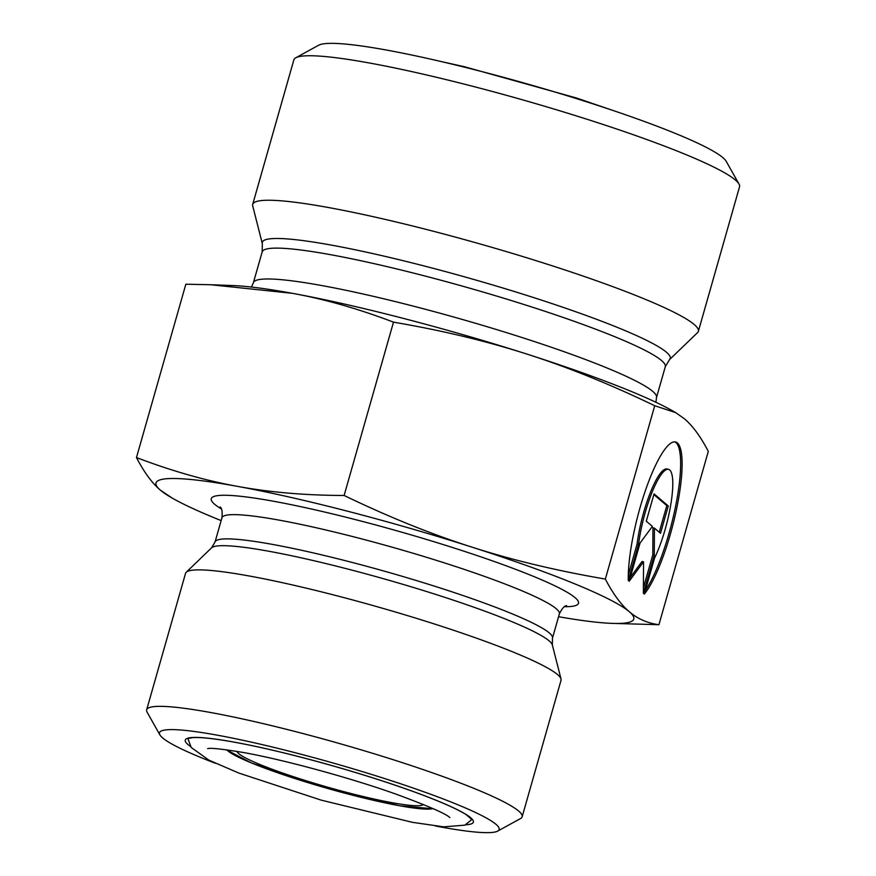 <?xml version="1.0" encoding="UTF-8"?>
<svg xmlns="http://www.w3.org/2000/svg" width="876" height="876" viewBox="0 0 876 876"><rect width="100%" height="100%" fill="white"/><g stroke="black" fill="none" stroke-linecap="round" stroke-linejoin="round"><path stroke-width="1.31" d="M628.289 580.503A81.545 18.111 -75.5 0 1 645.24 491.053A81.545 18.111 -75.5 0 1 675.648 441.997A81.545 18.111 -75.5 0 1 676.809 507.938A81.545 18.111 -75.5 0 1 644.287 594.136L654.547 558.089A53.283 11.826 104.5 0 0 671.049 502.955A53.283 11.826 104.5 0 0 668.563 469.361A53.283 11.826 104.5 0 0 651.897 492.717A53.283 11.826 104.5 0 0 638.549 544.467L628.289 580.503M645.36 590.369A81.545 18.111 104.5 0 0 675.801 505.255A81.545 18.111 104.5 0 0 674.903 441.876M628.289 574.963L637.082 544.084A53.283 11.826 -75.5 0 1 650.441 492.345A53.283 11.826 -75.5 0 1 667.096 468.978L668.563 469.361M638.549 544.467L637.082 544.084M646.28 521.198L654.065 493.889L668.278 506.01L660.504 533.309L654.416 528.119L654.284 555.154L643.389 593.38L643.542 561.834L629.176 581.27L640.06 543.043L652.379 526.388L646.28 521.198M630.271 577.426L642.075 561.45L643.542 561.834M643.422 587.763L652.817 554.771L652.948 527.746L654.416 528.119M654.284 555.154L652.817 554.771M659.234 532.236L666.822 505.627L653.868 494.59M668.278 506.01L666.822 505.627M393.499 322.149C358.404 308.779 324.733 299.176 292.475 293.34A248.39 25.962 15.9 0 1 526.914 354.09C486.366 341.06 441.898 330.416 393.499 322.149L344.115 495.488C388.747 516.982 431.353 534.196 471.923 547.128A248.39 25.962 -164.1 0 0 237.484 486.366C269.709 492.312 305.253 495.356 344.115 495.488M210.667 284.733L232.928 285.565A248.39 25.962 15.9 0 1 292.475 293.34L210.667 284.733L185.843 284.218L136.47 457.557C171.554 470.927 205.225 480.53 237.484 486.366A248.39 25.962 -164.1 0 0 160.45 490.221A248.39 25.962 -164.1 0 0 172.364 498.181A248.39 25.962 -164.1 0 0 221.146 520.596M558.559 616.715A248.39 25.962 -164.1 0 0 611.831 623.373A248.39 25.962 -164.1 0 0 629.329 611.733A248.39 25.962 -164.1 0 0 471.923 547.128C512.471 560.158 556.95 570.802 605.349 579.069C613.003 593.808 620.996 604.703 629.329 611.733C637.629 618.872 647.495 623.197 658.927 624.708L708.301 451.381C700.647 436.631 692.653 425.736 684.309 418.706L675.681 412.618L654.722 405.73C610.09 384.235 567.484 367.022 526.914 354.09A248.39 25.962 15.9 0 1 672.407 410.756L675.681 412.618M658.927 624.708L611.831 623.373M605.349 579.069L654.722 405.73M172.364 498.181L160.45 490.221C152.117 483.191 144.124 472.306 136.47 457.557M237.057 751.389A97.028 10.14 -164.1 0 0 292.803 776.486A97.028 10.14 -164.1 0 0 391.868 802.657A97.028 10.14 -164.1 0 0 423.426 804.475M215.43 763.303A176.591 18.462 15.9 0 1 159.903 734.887A176.591 18.462 15.9 0 1 217.423 735.194A176.591 18.462 15.9 0 1 409.804 786.889A176.591 18.462 15.9 0 1 497.688 831.105A176.591 18.462 15.9 0 1 435.503 825.991M497.688 831.105L520.519 818.556A195.217 20.411 -164.1 0 0 522.151 816.793A195.217 20.411 -164.1 0 0 414.545 766.686A195.217 20.411 -164.1 0 0 210.7 712.527A195.217 20.411 -164.1 0 0 146.653 709.834A195.217 20.411 -164.1 0 0 147.113 712.188L159.903 734.887M522.151 816.793L561.023 680.313A195.217 20.411 -164.1 0 0 561.023 679.02A195.217 20.411 -164.1 0 0 378.87 607.21A195.217 20.411 -164.1 0 0 186.216 572.258A195.217 20.411 -164.1 0 0 185.537 573.353L146.653 709.834M738.994 184.026L726.204 161.326A213.065 22.272 -164.1 0 0 527.878 84.107A213.065 22.272 -164.1 0 0 318.634 45.234L295.803 57.772A231.691 24.221 15.9 0 1 523.333 100.061A231.691 24.221 15.9 0 1 738.994 184.026A231.691 24.221 15.9 0 1 739.53 186.829L698.369 331.325A231.691 24.221 15.9 0 1 697.559 332.617L669.494 359.653A212.069 22.163 -164.1 0 0 472.35 279.05A212.069 22.163 -164.1 0 0 262.329 243.67L252.715 205.904A231.691 24.221 15.9 0 1 252.704 204.371A231.691 24.221 15.9 0 1 482.172 244.557A231.691 24.221 15.9 0 1 698.369 331.325M252.704 204.371L293.865 59.875A231.691 24.221 15.9 0 1 295.803 57.772M433.007 808.57A108.668 11.355 15.9 0 1 357.572 796.47A108.668 11.355 15.9 0 1 251.708 763.051A108.668 11.355 15.9 0 1 226.753 749.812M465.649 824.787A149.807 15.659 -164.1 0 0 333.614 766.073A149.807 15.659 -164.1 0 0 190.464 746.407M564.516 606.696A190.946 19.962 -164.1 0 0 400.354 531.787A190.946 19.962 -164.1 0 0 221.365 508.956M220.128 506.974L220.128 506.974C221.924 508.124 222.526 511.726 221.946 517.771A175.419 18.341 15.9 0 1 395.678 548.19A175.419 18.341 15.9 0 1 559.37 613.89L552.471 638.122A175.419 18.341 -164.1 0 0 388.78 572.422A175.419 18.341 -164.1 0 0 215.047 542.003L211.554 547.861A177.499 18.549 15.9 0 1 386.721 579.638A177.499 18.549 15.9 0 1 552.34 644.944L561.023 679.02M665.3 366.683L656.507 397.551A209.572 21.911 -164.1 0 0 460.951 319.061A209.572 21.911 -164.1 0 0 253.394 282.718L262.187 251.861A209.572 21.911 15.9 0 1 469.744 288.204A209.572 21.911 15.9 0 1 665.3 366.683L669.494 359.653M226.238 749.747L251.456 762.974L332.026 789.703L400.025 805.854L433.478 808.778M188.132 738.501L192.621 737.636C198.326 737.187 207.721 737.942 220.785 739.902C243.561 743.406 271.899 749.593 305.801 758.463C345.155 768.876 381.104 779.947 413.658 791.685C439.402 801.091 456.987 808.8 466.404 814.811L471.781 819.531M566.597 605.666L566.608 605.666C564.451 605.721 562.042 608.459 559.37 613.89M221.946 517.771L215.047 542.003M552.471 638.122L552.34 644.944M211.554 547.861L186.216 572.258M262.187 251.861L262.329 243.67M656.507 397.551L655.894 402.27M251.423 287.054L253.394 282.718M439.905 61.265L464.477 66.74L576.507 98.013L614.689 111.055M449.826 817.604C446.212 813.826 427.926 805.876 394.988 793.765C348.911 777.461 283.715 759.733 243.386 752.506C222.285 749.013 210.382 747.721 207.689 748.63L207.721 748.63M187.76 738.216L191.209 747.469L208.86 760.116L238.885 773.092L321.24 800.149L412.497 822.345L443.705 826.835L464.817 825.159L472.263 819.257"/></g></svg>
